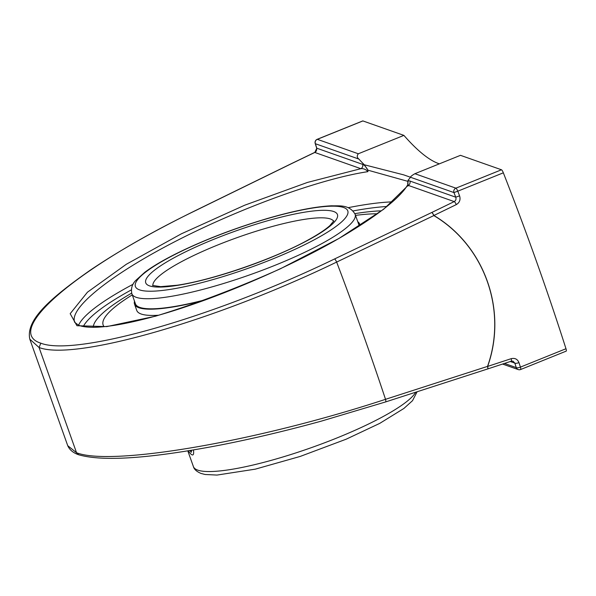 <?xml version="1.0" encoding="UTF-8"?>
<svg xmlns="http://www.w3.org/2000/svg" width="596" height="596" viewBox="0 0 596 596"><rect width="100%" height="100%" fill="white"/><g stroke="black" fill="none" stroke-linecap="round" stroke-linejoin="round"><path stroke-width="0.89" d="M78.657 454.763L76.549 452.744C111.735 466.512 257.442 441.39 385.523 399.32L487.528 366.391C507.606 310.188 484.451 245.656 433.821 215.581L336.651 262.076C214.679 321.08 74.142 361.183 39.075 347.498L40.833 343.184C2.719 331.182 75.722 268.416 196.337 210.209L292.264 163.297A3.412 0.767 -116.1 0 0 292.092 163.304L196.166 210.209A3.412 0.767 63.9 0 1 196.337 210.209M78.426 454.681C73.129 452.826 69.568 449.824 67.735 445.689L76.549 452.744L39.06 347.505L29.807 339.161C25.71 320.097 49.364 298.857 90.219 270.212C119.342 250.558 154.655 230.563 196.166 210.209M518.967 362.606C517.507 359.127 514.907 357.816 511.182 358.68L487.632 366.421C507.703 310.181 484.533 245.597 433.888 215.484L456.312 204.592C459.628 202.58 460.723 199.66 459.583 195.838A673.622 146.132 -112 0 0 457.773 191.197L503.344 172.81A673.622 146.132 68 0 1 565.984 348.727L520.412 367.114A673.622 146.132 -112 0 0 518.967 362.606A3.412 1.058 162.2 0 1 514.825 363.113L513.052 361.206L511.308 361.131M566.051 351.126A3.412 0.738 -112 0 0 566.2 351.126A3.412 0.738 -112 0 0 565.984 348.727M503.344 172.81A3.412 0.738 -112 0 0 501.474 169.778L460.47 155.325L414.898 173.712C412.112 175.313 410.629 176.49 410.443 177.243A292.576 63.467 68 0 1 408.066 180.193L407.902 184.387M74.545 321.773C69.546 307.521 112.324 273.646 177.258 240.441C242.132 207.229 321.542 178.584 367.941 171.655C365.877 169.391 363.515 168.4 360.856 168.683A3.412 3.271 109.4 0 0 362.621 164.362L316.804 148.21A670.209 145.387 68 0 1 315.366 143.725L358.852 159.058A292.576 63.467 68 0 0 364.327 164.779L403.671 174.851L453.936 192.575A670.209 145.387 68 0 1 455.739 197.187L409.921 181.035A3.412 3.271 -70.6 0 1 408.156 185.356L454.212 201.59C455.865 200.584 456.372 199.116 455.739 197.187L459.583 195.838M409.921 181.035C408.424 180.29 407.694 181.221 407.716 183.844M358.852 159.058C356.93 157.567 356.758 155.802 358.33 153.775L403.902 135.381A292.576 63.467 -112 0 0 439.356 163.84M407.567 181.266L367.874 170.165L364.327 164.779M408.089 185.028L407.858 184.477C405.734 188.492 401.652 193.342 395.588 199.027C385.642 208.235 371.502 218.508 353.182 229.847C299.17 263.834 205.531 304.392 140.581 319.97C122.046 324.485 106.945 326.913 95.278 327.271C87.53 327.413 81.95 326.705 78.538 325.155C75.096 322.764 73.8 321.624 74.649 321.728M358.33 153.775L317.325 139.322A3.412 3.271 109.4 0 0 315.366 143.725A3.412 1.08 162.3 0 1 315.202 143.517L316.64 148.009A3.412 1.058 162.2 0 0 316.64 148.017A3.412 1.058 162.2 0 0 316.804 148.21L314.8 152.449L360.856 168.683L307.506 182.413L244.718 205.203L181.348 233.826L126.345 264.251L87.456 292.189L70.179 313.69L76.944 325.729L106.803 326.601L155.534 316.185C195.384 303.997 237.022 288.188 280.448 268.751L338.997 238.43L383.668 209.256L408.156 185.356L408.282 185.87M367.941 171.655L367.739 169.748M403.902 135.381L362.897 120.928A3.412 0.738 -112 0 0 362.748 120.928A3.412 0.738 -112 0 0 362.644 121.033M93.259 327.301A166.515 30.523 160.4 0 1 131.656 293.12A166.53 30.53 -19.6 0 0 93.252 327.301M367.777 169.815C365.631 166.396 363.918 164.578 362.621 164.362M381.328 210.82A166.53 30.53 -19.6 0 0 354.873 213.636A166.515 30.523 160.4 0 1 381.328 210.828M104.084 326.675A156.04 28.608 160.4 0 1 103.138 325.021L103.458 325.923A156.04 28.608 160.4 0 0 103.808 326.705A156.04 28.608 160.4 0 1 103.458 325.93L103.741 326.712M103.138 325.021A156.04 28.608 160.4 0 1 132.267 294.893M355.521 215.394A156.04 28.608 160.4 0 1 377.29 213.808M158.424 315.247A119.468 21.903 160.4 0 1 141.163 314.01A119.468 21.903 160.4 0 1 136.767 310.449L134.54 304.183A119.468 21.903 160.4 0 1 134.517 301.226M207.043 299.311A118.492 21.724 160.4 0 1 139.814 307.394A118.492 21.724 160.4 0 1 135.456 303.856L131.865 293.776A118.492 21.724 -19.6 0 0 136.223 297.315A118.492 21.724 -19.6 0 0 263.134 269.951A118.492 21.724 -19.6 0 0 355.127 214.277L358.717 224.357A118.492 21.724 160.4 0 1 358.934 226.234M205.084 300.034A119.468 21.903 160.4 0 1 138.935 307.752A119.468 21.903 160.4 0 1 134.54 304.183M357.779 221.727A119.468 21.903 160.4 0 1 359.634 224.036A119.468 21.903 160.4 0 1 359.872 225.638M193.424 449.965A16.092 3.494 68 0 1 192.836 454.897A16.092 3.494 68 0 1 188.351 450.8M191.569 450.271L191.264 452.312L189.945 450.539M510.28 361.511L514.825 363.113A670.209 145.387 68 0 1 516.263 367.598L504.447 363.433M520.479 369.513A3.412 3.271 -70.6 0 1 516.263 367.598A3.412 1.08 -17.7 0 0 520.412 367.114A3.412 0.738 -112 0 1 520.628 369.52A3.412 0.738 -112 0 1 520.479 369.513M456.312 204.592A3.412 0.723 64.1 0 0 454.212 201.59L431.787 212.481A3.412 0.723 -115.9 0 1 433.888 215.484A3.412 0.611 124.2 0 1 433.821 215.581A3.412 0.626 -115.6 0 0 431.787 212.481L334.602 258.94A3.412 0.626 64.5 0 1 336.651 262.076A798.417 173.198 -112 0 1 385.523 399.32A3.412 0.708 -107.9 0 1 385.642 401.92L487.632 368.961A3.412 0.708 -107.9 0 0 487.528 366.391A3.412 0.41 16.2 0 0 487.632 366.421A3.412 0.805 -108.2 0 1 487.655 368.961A3.412 0.805 -108.2 0 0 487.655 368.961L487.655 368.961A3.412 3.412 0 0 0 487.655 368.961L487.647 368.961A3.412 0.708 -107.9 0 1 487.506 368.954L487.774 368.864M334.602 258.94C214.24 317.243 75.528 356.848 40.833 343.184M385.508 401.913A3.412 0.708 -107.9 0 0 385.642 401.92L321.482 421.089C286.117 430.804 252.22 438.835 219.79 445.167C149.775 458.57 102.698 461.758 78.56 454.733M316.647 148.017C316.871 150.326 316.208 151.809 314.651 152.442A3.412 0.67 -115.7 0 1 314.8 152.449L292.264 163.297A3.412 0.67 -115.7 0 0 292.115 163.297A3.412 3.412 0 0 0 292.092 163.304M511.182 358.68A3.412 0.805 71.8 0 1 511.197 361.213A3.412 0.805 71.8 0 1 511.182 361.221L487.647 368.961M501.474 169.778L455.903 188.165A3.412 0.738 -112 0 1 457.773 191.197L453.936 192.575A3.412 3.271 -70.6 0 1 455.903 188.165L414.898 173.712M392.436 201.865A181.884 33.346 -19.6 0 0 348.161 207.676M133.094 284.262A181.884 33.346 -19.6 0 0 78.597 325.178M292.115 163.297L314.651 152.442A3.412 0.67 -115.7 0 0 314.636 152.457M362.897 120.928L317.325 139.322A3.412 0.738 -112 0 0 317.176 139.315A3.412 3.412 0 0 0 315.202 143.517M353.093 210.932A178.472 32.72 160.4 0 1 386.893 206.499M83.291 326.534A178.472 32.72 160.4 0 1 131.329 289.902M152.911 285.611A95.993 17.597 160.4 0 1 237.595 237.454A95.993 17.597 160.4 0 1 333.656 221.258M149.484 285.864A101.752 18.655 -19.6 0 0 311.254 238.43A101.752 18.655 -19.6 0 0 264.05 221.786A101.752 18.655 -19.6 0 0 149.484 285.864M139.538 289.872A112.733 20.666 160.4 0 1 266.472 218.888A112.733 20.666 160.4 0 1 318.778 237.32A112.733 20.666 160.4 0 1 139.538 289.872M415.747 392.19A118.492 21.724 160.4 0 1 313.094 447.03A118.492 21.724 160.4 0 1 197.76 470.125A118.492 21.724 160.4 0 1 193.402 466.593C194.132 469.335 196.68 471.622 201.061 473.455L205.113 474.49L216.996 475.072L255.349 469.141L300.198 456.432L346.254 439.163L379.786 423.354L403.879 408.469L412.521 400.676L417.133 391.743M566.2 351.126L520.628 369.52A3.412 3.412 0 0 1 518.215 369.572L502.562 364.052M29.8 339.146L67.735 445.689M513.052 361.206L511.197 361.213M362.748 120.928L317.176 139.315M152.554 285.424L160.652 286.654L177.131 285.231C213.234 280.075 275.851 258.098 308.534 239.741C318.368 234.317 325.483 229.602 329.879 225.601L333.812 220.878M355.127 214.277C349.256 204.16 339.117 206.112 331.711 205.791C315.604 206.514 294.253 210.723 267.656 218.427C235.316 227.985 205.516 239.391 178.264 252.652C164.116 259.625 152.956 266.166 144.791 272.29L135.955 280.254C132.126 284.001 130.77 288.509 131.865 293.776M187.814 450.889L193.402 466.593M359.634 224.036L360.14 225.459"/></g></svg>
